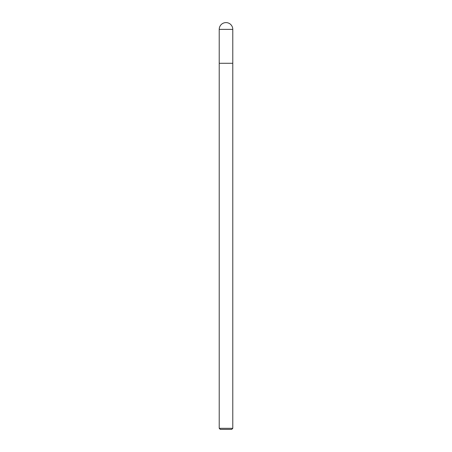 <?xml version="1.0" encoding="UTF-8"?>
<svg xmlns="http://www.w3.org/2000/svg" width="452" height="452" viewBox="0 0 452 452"><rect width="100%" height="100%" fill="white"/><g stroke="black" fill="none" stroke-linecap="round" stroke-linejoin="round"><path stroke-width="0.68" d="M232.78 428.315L232.78 29.38A6.78 6.78 0 0 0 226 22.6A6.78 6.78 0 0 0 219.22 29.38L219.22 428.315L220.305 429.4L231.695 429.4L232.78 428.315L219.22 428.315M219.22 63.28L232.78 63.28L219.22 63.28M219.22 29.38L232.78 29.38"/></g></svg>
